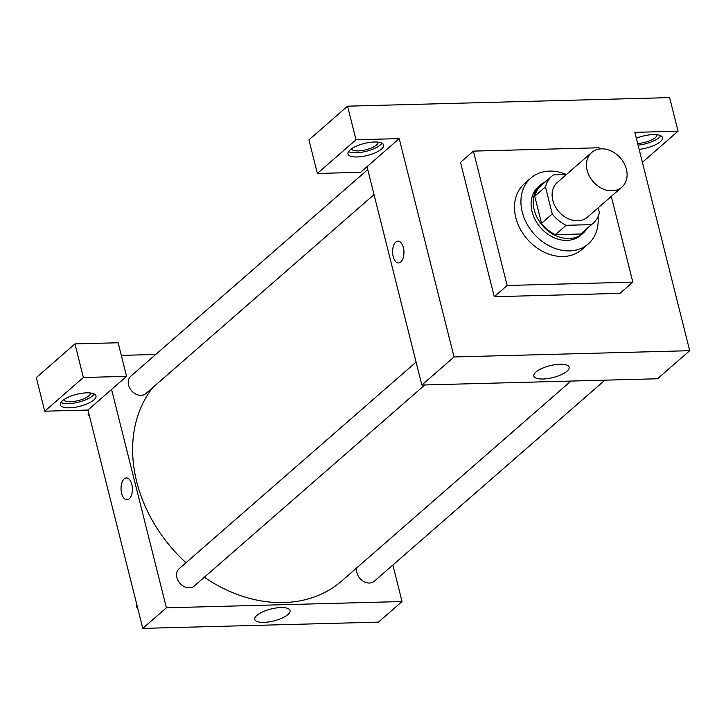 <?xml version="1.0" encoding="UTF-8"?>
<svg xmlns="http://www.w3.org/2000/svg" width="726" height="726" viewBox="0 0 726 726"><rect width="100%" height="100%" fill="white"/><g stroke="black" fill="none" stroke-linecap="round" stroke-linejoin="round"><path stroke-width="1.09" d="M587.143 170.347A22.996 18.05 -131.1 0 1 591.672 152.496A22.996 18.05 -131.1 0 1 620.385 157.959A22.996 18.05 -131.1 0 1 621.892 187.154A22.996 18.05 -131.1 0 1 602.045 188.524A22.996 18.05 -131.1 0 1 587.143 170.347M621.892 187.154L587.543 217.101A22.996 18.05 -131.1 0 1 567.696 218.472A22.996 18.05 -131.1 0 1 552.795 200.294A22.996 18.05 -131.1 0 1 557.323 182.444L591.672 152.496M593.024 223.381L582.288 232.747A31.327 24.593 -131.1 0 1 580.7 233.99L555.363 234.661L566.098 225.305L591.436 224.633A31.327 24.593 -131.1 0 0 593.024 223.381A31.327 24.593 -131.1 0 0 599.404 212.691L598.179 207.836M566.353 174.576L553.439 174.921A31.327 24.593 -131.1 0 0 551.851 176.164A31.327 24.593 -131.1 0 0 545.471 186.863L552.268 213.943A31.327 24.593 -131.1 0 0 566.098 225.305M545.471 186.863L534.735 196.22L541.542 223.309L552.268 213.943M534.735 196.22A31.327 24.593 -131.1 0 1 541.115 185.529L551.851 176.164M555.363 234.661A31.327 24.593 -131.1 0 1 541.542 223.309M545.498 181.7A32.189 25.274 48.9 0 0 540.543 184.876A32.189 25.274 48.9 0 0 542.658 225.741A32.189 25.274 48.9 0 0 582.86 233.4A32.189 25.274 48.9 0 0 586.672 228.917M582.86 233.4L580.709 235.269A32.189 25.274 -131.1 0 1 552.922 237.184A32.189 25.274 -131.1 0 1 532.067 211.738A32.189 25.274 -131.1 0 1 538.402 186.745L540.543 184.876M580.7 233.99L591.436 224.633M598.015 216.666A43.687 34.294 -131.1 0 1 588.269 243.936A43.687 34.294 -131.1 0 1 550.544 246.531A43.687 34.294 -131.1 0 1 522.248 212.001A43.687 34.294 -131.1 0 1 530.842 178.079A43.687 34.294 -131.1 0 1 566.425 174.512M588.269 243.936L581.825 249.544A43.687 34.294 -131.1 0 1 544.11 252.149A43.687 34.294 -131.1 0 1 515.805 217.619A43.687 34.294 -131.1 0 1 524.408 183.696L530.842 178.079M611.292 196.401L632.827 282.133L507.147 285.472L473.397 151.108L599.077 147.768L599.395 149.011M632.827 282.133L619.95 293.368L494.27 296.707L507.147 285.472M494.27 296.707L460.52 162.343L473.397 151.108M669.617 97.611L347.572 106.168L356.003 139.764L399.209 138.612L454.049 356.956L689.7 350.694L634.86 132.35L678.057 131.197L669.617 97.611M636.339 138.267A18.395 6.198 -14.1 0 1 653.237 134.582A18.395 6.198 -14.1 0 1 662.493 137.586A18.395 6.198 -14.1 0 1 639.125 149.356M642.383 162.315L678.057 131.197M638.072 145.155A18.395 6.198 165.9 0 0 660.841 135.771M657.012 134.727A13.794 4.646 -14.1 0 1 655.378 137.559A13.794 4.646 -14.1 0 1 637.646 143.467M374.389 141.997A18.395 6.198 -14.1 0 1 383.637 145A18.395 6.198 -14.1 0 1 367.311 155.491A18.395 6.198 -14.1 0 1 347.963 153.966A18.395 6.198 -14.1 0 1 356.03 146.307A18.395 6.198 -14.1 0 1 374.389 141.997M399.209 138.612L360.568 172.307L317.362 173.46L356.003 139.764M348.553 151.58A18.395 6.198 165.9 0 0 366.258 151.298A18.395 6.198 165.9 0 0 381.994 143.185M378.164 142.142A13.794 4.646 -14.1 0 1 376.531 144.973A13.794 4.646 -14.1 0 1 362.292 150.527A13.794 4.646 -14.1 0 1 351.438 148.857M317.362 173.46L308.931 139.864L347.572 106.168M367.011 166.69L421.851 385.034L657.502 378.772L689.7 350.694M542.994 379.008A18.186 6.135 -14.1 0 1 533.837 376.041A18.186 6.135 -14.1 0 1 549.99 365.659A18.186 6.135 -14.1 0 1 569.12 367.175A18.186 6.135 -14.1 0 1 561.153 374.743A18.186 6.135 -14.1 0 1 542.994 379.008M421.851 385.034L454.049 356.956M397.975 241.132A10.917 5.672 -91.5 0 0 395.761 242.076A10.917 5.672 88.5 0 1 397.966 241.132A10.917 5.672 88.5 0 1 403.937 251.895A10.917 5.672 88.5 0 1 398.547 262.966A10.917 5.672 88.5 0 1 392.766 254.39A10.917 5.672 88.5 0 1 395.752 242.076A10.917 5.672 -91.5 0 0 392.766 254.39A10.917 5.672 -91.5 0 0 398.556 262.966M570.935 381.068L341.737 580.945A135.653 106.495 -131.1 0 1 204.333 577.234M186.01 562.714A135.653 106.495 -131.1 0 1 136.724 481.783A135.653 106.495 -131.1 0 1 152.95 387.412M416.089 362.074L179.177 568.667A11.498 9.03 48.9 0 0 179.93 583.259A11.498 9.03 48.9 0 0 194.296 585.991L424.837 384.952M374.026 194.622L145.944 393.519A11.498 9.03 -131.1 0 1 136.016 394.2A11.498 9.03 -131.1 0 1 128.575 385.116A11.498 9.03 -131.1 0 1 130.834 376.195L367.737 169.603M604.867 380.17L374.326 581.208A11.498 9.03 -131.1 0 1 364.398 581.898A11.498 9.03 -131.1 0 1 356.956 572.805A11.498 9.03 -131.1 0 1 356.893 567.723M121.315 355.386L155.745 354.469M111.55 389.454L126.578 376.349L83.381 377.502L44.74 411.197L87.937 410.045L111.55 389.454L166.399 607.798L402.041 601.536L392.875 565.037M83.381 377.502L74.941 343.906L36.3 377.602L44.74 411.197M74.941 343.906L118.138 342.763L126.578 376.349M90.505 392.984A13.794 4.646 -14.1 0 1 78.227 400.634A13.794 4.646 -14.1 0 1 63.779 399.699M60.902 402.431A18.395 6.198 165.9 0 0 78.599 402.14A18.395 6.198 165.9 0 0 94.335 394.027M86.73 392.839A18.395 6.198 -14.1 0 1 95.986 395.842A18.395 6.198 -14.1 0 1 79.651 406.342A18.395 6.198 -14.1 0 1 60.303 404.809A18.395 6.198 -14.1 0 1 68.371 397.149A18.395 6.198 -14.1 0 1 86.73 392.839M87.937 410.045L142.786 628.389L378.428 622.128L402.041 601.536M287.95 614.55A18.186 6.135 -14.1 0 1 268.756 621.937A18.186 6.135 -14.1 0 1 254.772 619.396A18.186 6.135 -14.1 0 1 270.916 609.014A18.186 6.135 -14.1 0 1 290.055 610.53A18.186 6.135 -14.1 0 1 287.95 614.55M142.786 628.389L166.399 607.798M126.424 477.935A10.917 5.672 -91.5 0 0 124.21 478.879A10.917 5.672 88.5 0 1 126.415 477.935A10.917 5.672 88.5 0 1 132.377 488.698A10.917 5.672 88.5 0 1 126.996 499.769A10.917 5.672 88.5 0 1 121.206 491.193A10.917 5.672 88.5 0 1 124.2 478.879A10.917 5.672 -91.5 0 0 121.215 491.193A10.917 5.672 -91.5 0 0 127.005 499.769M136.933 605.112L136.452 606.8L137.768 608.433M136.452 606.8L137.196 606.156M88.59 412.64L88.109 414.319L89.425 415.962M88.109 414.319L88.853 413.675"/></g></svg>
